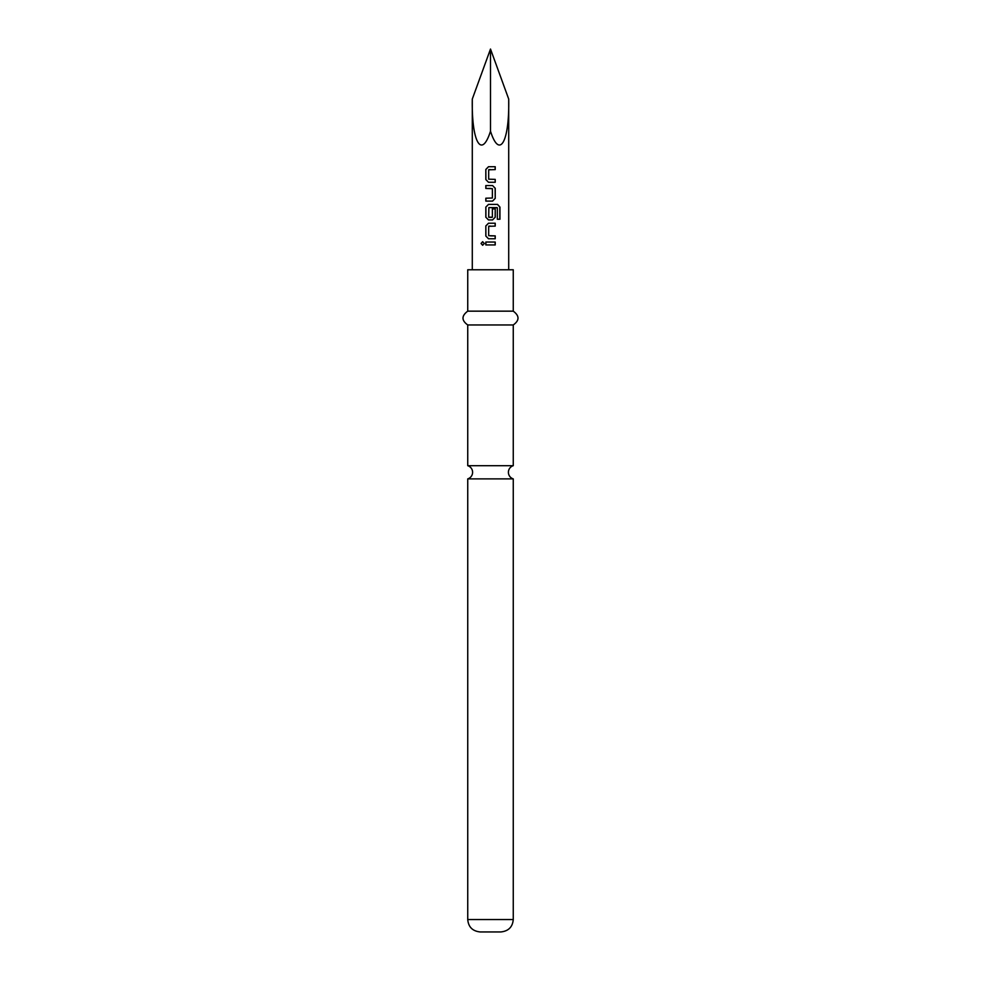<?xml version="1.0" encoding="UTF-8"?>
<svg xmlns="http://www.w3.org/2000/svg" width="981" height="981" viewBox="0 0 981 981"><rect width="100%" height="100%" fill="white"/><g stroke="black" fill="none" stroke-linecap="round" stroke-linejoin="round"><path stroke-width="1.47" d="M481.058 243.484L482.64 241.694L484.32 243.484L482.64 245.275L481.058 243.484M482.701 245.275L481.205 243.484L482.701 241.694M490.5 465.705L467.741 465.705A6.892 6.892 0 0 1 467.741 478.875L513.259 478.875A6.892 6.892 0 0 1 513.259 465.705L490.5 465.705M513.259 919.54L467.741 919.54C468.403 927.008 472.548 931.141 480.15 931.95L500.85 931.95C508.452 931.141 512.597 927.008 513.259 919.54L513.259 478.875M490.5 311.161L513.259 311.161L513.259 269.775L467.741 269.775L467.741 311.161L490.5 311.161M467.741 465.705L467.741 324.956L513.259 324.956C519.574 320.444 519.574 315.845 513.259 311.161M490.5 49.05L508.71 99.081C509.519 141.963 499.513 159.609 490.5 131.184C481.487 159.609 471.481 141.963 472.29 99.081L490.5 49.05L490.5 131.184M490.5 166.721L495.221 166.721L495.221 169.615L488.685 169.811L488.685 179.18L495.221 179.376L495.221 182.27L488.489 182.27L485.828 179.572L485.828 169.431L488.489 166.721L495.221 166.721M490.5 185.556L492.572 185.556L495.221 188.254L495.221 198.395L492.572 201.105L485.828 201.105L485.828 198.211L492.376 198.015L492.376 188.646L485.828 188.45L485.828 185.556L490.5 185.556M490.5 204.391L497.526 204.391L499.942 207.089L499.942 219.254L497.342 219.254L497.342 207.788L488.869 207.604L488.685 217.157L492.376 217.157L492.376 208.928L495.221 208.928L495.221 217.23L492.572 219.928L488.489 219.928L485.828 217.23L485.828 207.089L488.489 204.391L490.5 204.391L488.526 204.391L485.828 207.089M490.5 223.214L495.221 223.214L495.221 226.108L488.685 226.304L488.673 235.673L495.221 235.869L495.221 238.763L488.477 238.763L485.828 236.053L485.828 225.924L488.489 223.214L495.221 223.214M490.5 242.049L495.221 242.049L495.209 244.943L485.828 244.943L485.84 242.037L495.221 242.049M490.5 244.943L485.828 244.943M485.902 244.943L485.902 242.037M495.147 242.049L495.147 244.943M490.5 238.763L488.513 238.763L485.828 236.053M490.5 235.869L495.221 235.869M495.147 235.869L495.147 238.763M490.5 226.108L488.869 226.108M495.147 223.214L495.147 226.108M485.902 236.053L485.828 225.924M485.902 225.924L488.526 223.214M497.416 204.391L499.942 207.089M499.807 207.089L499.807 219.254M495.221 208.928L495.147 217.23L492.536 219.928L488.526 219.928L485.828 217.23M485.902 217.23L485.902 207.089M488.894 217.353L492.155 217.353M497.06 207.604L488.894 207.604M492.572 185.556L495.147 188.254L495.221 198.395M495.147 198.395L492.536 201.105M490.5 188.45L485.828 188.45M485.902 188.45L485.902 185.556M485.902 201.105L485.902 198.211M495.221 179.376L495.147 182.27L488.526 182.27L485.828 179.572M490.5 169.615L488.869 169.615M495.147 166.721L495.147 169.615M485.902 179.572L485.828 169.431M485.902 169.431L488.526 166.721M513.259 465.705L513.259 324.956M508.71 99.081L508.71 269.775M472.29 99.081L472.29 269.775M467.741 324.956C461.426 320.444 461.426 315.845 467.741 311.161M467.741 919.54L467.741 478.875"/></g></svg>
